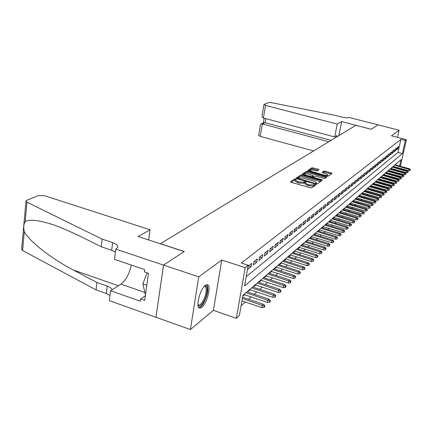<?xml version="1.0" encoding="UTF-8"?>
<svg xmlns="http://www.w3.org/2000/svg" width="432" height="432" viewBox="0 0 432 432"><rect width="100%" height="100%" fill="white"/><g stroke="black" fill="none" stroke-linecap="round" stroke-linejoin="round"><path stroke-width="0.65" d="M295.726 179.015L294.727 178.988L290.52 181.732L291.173 182.299L310.295 187.796L311.747 187.834L315.776 184.934L314.248 184.567L313.735 184.928L309.145 184.804L307.557 184.351L305.192 182.822L305.969 182.126L305.451 181.796L303.928 182.126L299.327 181.996L297.751 181.543L295.429 180.041L296.233 179.339L295.726 179.015M295.423 180.068L294.521 180.063L291.136 182.282M314.836 185.63L313.524 186.019L313.735 184.928M305.181 182.86L303.718 183.206L303.928 182.126M205.319 285.444C199.687 289.219 195.097 308.966 200.032 308.086L201.798 307.271C207.398 303.215 211.831 284.056 206.982 284.726L205.319 285.444M318.962 169.738L318.308 169.225L311.909 167.767L307.687 170.521L308.335 171.045L326.641 176.197L328.007 176.24L332.057 173.313L325.177 171.148L323.833 171.099L322.04 172.373L325.825 173.68L327.775 174.884C327.353 175.435 326.09 175.462 323.978 174.971L311.947 171.585L310.046 170.402C310.478 169.857 311.753 169.83 313.853 170.321L317.201 170.921L318.962 169.738M246.202 276.696L397.98 152.437L400.896 139.374L405.313 140.53L406.399 139.666L400.394 166.298M115.803 249.118L163.496 265.097L184.178 251.575L138.121 236.515L150.066 229.77L44.447 195.68L38.464 195.572L26.816 200.275L25.99 200.939L26.973 202.192L102.163 239.128L112.633 242.617C116.375 243.945 118.082 245.495 117.758 247.261L115.803 249.118L114.512 259.378L144.693 269.617L144.38 271.89L148.473 273.283L144.698 300.418L140.654 298.998L140.346 301.217L110.576 290.72L109.328 300.661L155.957 317.304L163.534 265.07L184.28 251.51L160.385 243.697L355.93 125.318L371.223 129.287L378.043 124.826L399.082 130.243L391.5 135.788L406.399 139.666M163.534 265.07L198.742 276.869L190.399 329.551L213.408 310.354L236.326 318.292L245.209 267.651L248.222 265.259L244.582 285.887L402.37 153.603L405.313 140.53M213.408 310.354L221.762 260.021L198.742 276.869M221.762 260.021L245.209 267.651M400.896 139.374L241.326 263.023L248.222 265.259M301.946 175.235L300.542 175.187L296.023 178.141L296.671 178.691L315.533 184.075L316.958 184.118L321.241 181.062L320.555 180.511L301.946 175.235L301.741 176.294L300.337 176.251L296.633 178.681M301.952 174.269L306.32 171.412L307.697 171.461L326.77 177.082L324.956 178.416L323.573 178.373L316.057 176.245L314.669 176.202L313.394 177.115L314.123 177.574L321.991 179.804L322.51 180.133L321.494 180.16L301.919 174.452M397.505 137.354L399.082 130.243M155.995 317.277L190.399 329.551M393.104 166.909L393.52 166.552M390.776 168.907L391.214 168.534M388.411 170.948L388.876 170.548M385.997 173.021L386.483 172.606M383.54 175.138L384.053 174.695M381.035 177.293L381.575 176.828M378.481 179.491L379.048 178.999M375.878 181.732L376.477 181.219M373.221 184.016L373.847 183.476M370.516 186.343L371.169 185.782M367.751 188.725L368.442 188.131M364.932 191.149L365.656 190.528M362.054 193.622L362.81 192.974M359.116 196.15L359.91 195.469M356.119 198.731L356.951 198.018M353.052 201.366L353.921 200.621M349.925 204.061L350.838 203.278M346.729 206.809L347.679 205.988M343.462 209.623L344.455 208.764M340.27 211.81L340.13 212.485L341.161 211.599M336.884 214.715L336.744 215.401L337.797 214.499M333.423 217.685L333.283 218.381L334.352 217.458M329.886 220.725L329.74 221.427L330.831 220.487M326.263 223.835L326.117 224.543L327.229 223.587M322.558 227.016L322.412 227.734L323.541 226.757M318.762 230.272L318.616 230.996L319.772 230.002M314.879 233.609L314.734 234.338L315.911 233.329M310.9 237.022L310.754 237.762L311.953 236.731M306.828 240.521L306.677 241.267L307.903 240.219M302.648 244.107L302.503 244.863L303.75 243.788M298.372 247.784L298.22 248.546L299.495 247.45M293.981 251.554L293.83 252.32L295.132 251.203M289.478 255.415L289.332 256.198L290.655 255.053M284.861 259.384L284.71 260.172L286.065 259.006M280.12 263.45L279.968 264.249L281.356 263.056M275.254 267.629L275.103 268.439L276.518 267.219M270.254 271.922L270.103 272.738L271.55 271.496M265.118 276.334L264.962 277.16L266.447 275.886M259.837 280.865L259.686 281.702L261.198 280.4M254.41 285.525L254.254 286.373L255.809 285.039M248.827 290.32L248.67 291.179L250.258 289.813M243.076 295.256L242.924 296.125L244.55 294.721M251.672 263.396L248.211 266.15L247.617 269.514L251.078 266.733L251.672 263.396M257.31 258.908L253.946 261.587L253.357 264.908L256.716 262.202L257.31 258.908M262.786 254.545L259.519 257.148L258.93 260.426L262.197 257.801L262.786 254.545M268.11 250.306L264.935 252.839L264.346 256.073L267.521 253.525L268.11 250.306M273.283 246.186L270.194 248.648L269.611 251.845L272.7 249.361L273.283 246.186M278.321 242.174L275.319 244.571L274.73 247.73L277.738 245.311L278.321 242.174M283.225 238.275L280.298 240.602L279.715 243.724L282.641 241.375L283.225 238.275M287.998 234.473L285.147 236.741L284.569 239.825L287.415 237.535L287.998 234.473M292.642 230.774L289.872 232.983L289.289 236.029L292.064 233.798L292.642 230.774M297.173 227.167L294.467 229.322L293.895 232.335L296.595 230.159L297.173 227.167M301.585 223.652L298.949 225.752L298.377 228.728L301.012 226.611L301.585 223.652M305.888 220.228L303.318 222.275L302.746 225.218L305.316 223.155L305.888 220.228M310.084 216.886L307.579 218.884L307.012 221.794L309.517 219.78L310.084 216.886M314.177 213.629L311.731 215.573L311.164 218.452L313.61 216.491L314.177 213.629M318.168 210.449L315.787 212.35L315.22 215.195L317.606 213.278L318.168 210.449M322.067 207.344L319.739 209.196L319.178 212.015L321.511 210.141L322.067 207.344M325.874 204.314L323.6 206.123L323.044 208.91L325.318 207.085L325.874 204.314M329.589 201.355L327.37 203.121L326.813 205.88L329.038 204.093L329.589 201.355M333.223 198.461L331.052 200.189L330.502 202.916L332.672 201.172L333.223 198.461M336.771 195.637L334.654 197.321L334.103 200.021L336.226 198.32L336.771 195.637M340.243 192.872L338.17 194.524L337.624 197.197L339.698 195.529L340.243 192.872M343.634 190.172L341.609 191.786L341.064 194.432L343.089 192.802L343.634 190.172M346.95 187.531L344.968 189.108L344.428 191.727L346.41 190.134L346.95 187.531M350.195 184.95L348.257 186.494L347.717 189.086L349.655 187.526L350.195 184.95M353.371 182.423L351.47 183.929L350.935 186.5L352.836 184.972L353.371 182.423M356.476 179.95L354.618 181.424L354.083 183.967L355.941 182.471L356.476 179.95M359.516 177.525L357.701 178.972L357.167 181.489L358.987 180.031L359.516 177.525M362.491 175.154L360.715 176.575L360.185 179.064L361.967 177.633L362.491 175.154M365.407 172.832L363.668 174.22L363.145 176.688L364.883 175.289L365.407 172.832M368.264 170.559L366.557 171.92L366.039 174.366L367.745 172.989L368.264 170.559M371.061 168.334L369.392 169.663L368.874 172.087L370.548 170.743L371.061 168.334M373.804 166.147L372.168 167.454L371.65 169.852L373.291 168.534L373.804 166.147M376.493 164.009L374.89 165.289L374.371 167.665L375.98 166.374L376.493 164.009M379.129 161.914L377.552 163.166L377.044 165.521L378.621 164.252L379.129 161.914M381.71 159.856L380.165 161.082L379.658 163.415L381.208 162.173L381.71 159.856M384.248 157.837L382.73 159.041L382.228 161.357L383.74 160.137L384.248 157.837M386.732 155.86L385.247 157.043L384.745 159.332L386.23 158.139L386.732 155.86M389.167 153.916L387.709 155.077L387.212 157.351L388.67 156.179L389.167 153.916M391.559 152.01L390.134 153.149L389.632 155.401L391.068 154.251L391.559 152.01M393.908 150.142L392.504 151.259L392.013 153.49L393.417 152.361L393.908 150.142M396.214 148.306L394.837 149.402L394.346 151.616L395.723 150.509L396.214 148.306M396.635 149.774L397.991 148.689L398.477 146.502L397.127 147.582L396.635 149.774M241.072 305.791L245.338 302.033M248.481 299.268L251.132 296.935M254.221 294.214L256.759 291.978M259.799 289.305L262.229 287.161M265.221 284.531L267.543 282.485M270.491 279.893L272.716 277.933M275.616 275.378L277.749 273.499M280.6 270.988L282.647 269.19M285.455 266.717L287.41 264.994M290.18 262.553L292.054 260.906M294.786 258.503L296.579 256.921M299.268 254.551L300.991 253.039M303.642 250.706L305.289 249.253M307.903 246.953L309.479 245.56M312.061 243.292L313.573 241.958M316.116 239.722L317.563 238.448M320.074 236.239L321.462 235.013M323.935 232.837L325.264 231.665M327.71 229.516L328.979 228.393M331.393 226.271L332.613 225.196M334.994 223.101L336.161 222.075M338.51 220.001L339.628 219.019M341.95 216.977L343.019 216.032M345.314 214.018L346.334 213.116M348.602 211.118L349.58 210.26M351.815 208.289L352.755 207.463M354.964 205.519L355.86 204.73M358.047 202.802L358.9 202.052M361.06 200.151L361.881 199.427M364.014 197.548L364.797 196.862M366.908 195.005L367.654 194.346M369.738 192.51L370.451 191.884M372.514 190.064L373.194 189.47M375.235 187.672L375.883 187.099M377.903 185.323L378.518 184.777M380.516 183.022L381.105 182.504M383.081 180.765L383.638 180.274M385.592 178.551L386.127 178.081M388.06 176.38L388.562 175.937M390.479 174.253L390.96 173.826M392.855 172.157L393.309 171.758M394.097 169.814L394.2 169.344M394.654 167.33L394.751 166.887M395.194 164.894L395.264 164.592M343.445 209.617L343.58 208.964M346.696 206.798L346.82 206.183M349.871 204.044L349.996 203.461M352.982 201.344L353.101 200.794M356.027 198.704L356.135 198.185M359.008 196.123L359.116 195.631M361.93 193.59L362.032 193.126M364.792 191.111L364.889 190.674M367.6 188.681L367.686 188.271M370.348 186.3L370.429 185.911M373.043 183.967L373.124 183.605M375.683 181.678L375.759 181.337M378.275 179.431L378.346 179.118M380.819 177.233L380.884 176.936M383.314 175.073L383.373 174.803M399.562 166.077L401.004 159.662L242.903 295.402L239.35 315.565L236.326 318.292M399.946 168.296L399.843 168.739M399.389 170.759L399.287 171.223M398.455 170.996L398.558 170.532M399.011 168.512L399.114 168.07M397.98 152.437L402.37 153.603M251.078 266.733L248.524 265.901M256.716 262.202L254.189 261.392M262.197 257.801L259.697 257.002M267.521 253.525L265.054 252.742M272.7 249.361L270.265 248.594M277.738 245.311L275.33 244.561M282.641 241.375L280.292 240.64M287.415 237.535L285.131 236.833M292.064 233.798L289.845 233.118M296.595 230.159L294.435 229.5M301.012 226.611L298.906 225.974M305.316 223.155L303.269 222.534M309.517 219.78L307.519 219.181M313.61 216.491L311.666 215.908M317.606 213.278L315.711 212.717M321.511 210.141L319.658 209.601M325.318 207.085L323.514 206.555M329.038 204.093L327.278 203.58M332.672 201.172L330.955 200.675M336.226 198.32L334.546 197.834M339.698 195.529L338.062 195.059M343.089 192.802L341.491 192.343M346.41 190.134L344.849 189.691M349.655 187.526L348.133 187.094M352.836 184.972L351.34 184.55M355.941 182.471L354.483 182.066M358.987 180.031L357.561 179.631M361.967 177.633L360.574 177.244M364.883 175.289L363.523 174.911M367.745 172.989L366.406 172.622M370.548 170.743L369.236 170.381M373.291 168.534L372.011 168.183M375.98 166.374L374.728 166.028M378.621 164.252L377.39 163.917M381.208 162.173L380.003 161.849M383.74 160.137L382.563 159.818M386.23 158.139L385.074 157.826M388.67 156.179L387.536 155.871M391.068 154.251L389.956 153.954M393.417 152.361L392.326 152.075M395.723 150.509L394.654 150.223M397.991 148.689L396.938 148.408M295.429 180.041L295.223 181.121L297.545 182.628L297.751 181.543M303.718 183.206L299.122 183.082L297.545 182.628M305.192 182.822L304.981 183.908L307.346 185.441L307.557 184.351M313.524 186.019L308.934 185.895L307.346 185.441M320.463 181.618L301.741 176.294M297.902 178.276L314.89 183.379L315.889 183.406L316.613 182.763L314.242 181.246L302.999 178.049L298.458 177.908L297.902 178.276M316.613 182.763L316.094 184.189M302.567 174.793L306.121 172.46L306.32 171.412M325.944 177.714L307.498 172.508L306.121 172.46M308.302 174.058C306.158 173.556 304.862 173.588 304.414 174.155L306.331 175.365L312.017 176.623L313.292 175.716L308.302 174.058M304.414 174.155L304.204 175.257M313.06 176.677L312.093 177.493M310.046 170.402L309.841 171.466M327.051 176.288L327.569 175.932L327.775 174.884M331.236 173.934L324.977 172.179L323.627 172.136L322.672 172.795M318.168 170.273L311.715 168.793L308.297 171.034M263.974 307.487L264.535 306.958L264.784 305.624L264.222 306.148L263.974 307.487L261.873 307.633L262.316 305.224L263.336 304.279L242.573 297.275M264.222 306.148L242.363 298.485M261.873 307.633L241.936 300.883M263.336 304.279L264.784 305.624M204.46 286.222C208.607 283.576 207.792 295.423 203.418 302.346C201.247 305.78 199.525 306.844 198.261 305.548L197.964 305.014M197.932 304.668L198.936 305.138C200.054 305.024 201.296 303.863 202.657 301.644C206.237 295.958 207.463 286.054 204.503 286.438L204.223 286.475M198.893 307.627L198.947 307.622C200.335 307.481 201.874 306.029 203.558 303.275C207.819 294.824 208.899 288.646 206.798 284.742M147.064 272.803L142.895 283.889L145.222 294.079L145.568 294.197M146.81 285.239L142.895 283.889M102.163 239.128L101.245 246.764L77.247 234.814L59.162 226.832C41.888 220.558 30.569 218.786 25.218 221.513C23.652 223.949 23.35 227.318 24.305 231.622C28.831 240.872 51.1 258.53 73.354 270.011L96.957 282.496L107.239 286.108C109.912 287.08 111.553 288.279 112.153 289.715M96.957 282.496L96.066 289.883L106.315 293.517L109.976 295.504M115.42 252.153L111.683 250.268L101.245 246.764M24.305 231.622L22.588 250.533L96.066 289.883M163.496 265.097L155.957 317.304M150.066 229.77L148.667 239.965M131.285 265.07C129.335 273.953 125.885 280.309 120.922 284.126L110.576 290.72M22.588 250.533L21.638 249.161L25.963 201.231M145.352 295.753L140.654 298.998M337.252 124.092L265.567 105.386L263.39 117.99L334.687 136.955L337.252 124.092L341.69 121.586L371.261 129.265L378.059 124.821L349.002 117.455C347.576 117.979 345.065 117.823 341.474 116.986L334.94 115.301L271.339 102.649L268.601 102.562L264.152 104.355L265.567 105.386M338.866 135.648L341.69 121.586M336.679 136.971L336.955 135.589L334.687 136.955M328.774 141.761L262.364 123.935L260.221 136.372L258.644 135.443L260.491 124.702L261.149 123.919L262.364 123.935L265.086 122.699L331.079 140.362M313.578 150.957L260.221 136.372M263.687 122.774L265.086 122.699L265.793 118.627M263.957 104.528L262.035 115.943L262.408 117.304L263.39 117.99M269.53 302.276L270.081 301.763L270.324 300.44L269.779 300.953L269.53 302.276L267.462 302.422L267.905 300.04L268.893 299.122L247.077 291.821M269.779 300.953L246.04 292.712M267.462 302.422L243.94 294.516M268.893 299.122L270.324 300.44M274.93 297.211L275.465 296.714L275.708 295.407L275.179 295.904L274.93 297.211L272.889 297.356L273.332 295.002L274.293 294.111L252.742 286.961M275.179 295.904L251.732 287.825M272.889 297.356L249.653 289.607M274.293 294.111L275.708 295.407M280.179 292.291L280.692 291.805L280.94 290.52L280.422 291.001L280.179 292.291L278.159 292.437L278.602 290.115L279.536 289.246L258.244 282.231M280.422 291.001L257.267 283.073M278.159 292.437L255.209 284.839M279.536 289.246L280.94 290.52M285.277 287.507L285.779 287.037L286.022 285.763L285.52 286.232L285.277 287.507L283.289 287.653L283.727 285.358L284.634 284.515L263.596 277.636M285.52 286.232L262.645 278.456M283.289 287.653L260.609 280.206M284.634 284.515L286.022 285.763M290.234 282.857L290.725 282.398L290.968 281.14L290.477 281.599L290.234 282.857L288.274 283.003L288.711 280.735L289.591 279.914L268.807 273.164M290.477 281.599L267.878 273.964M288.274 283.003L265.858 275.697M289.591 279.914L290.968 281.14M295.056 278.332L295.774 276.647L295.056 278.332L293.123 278.478L293.555 276.237L294.413 275.443L273.872 268.817M295.299 277.09L272.97 269.59M293.123 278.478L270.972 271.307M294.413 275.443L295.774 276.647M299.749 273.931L300.456 272.273L299.749 273.931L297.837 274.072L298.274 271.863L299.106 271.085L278.802 264.584M299.992 272.705L277.922 265.34M297.837 274.072L275.945 267.035M299.106 271.085L300.456 272.273M304.322 269.649L305.014 268.013L304.322 269.649L302.432 269.789L302.864 267.602L303.68 266.846L283.603 260.464M304.56 268.434L282.749 261.198M302.432 269.789L280.789 262.877M303.68 266.846L305.014 268.013M308.772 265.475L309.447 263.866L308.772 265.475L306.904 265.615L307.336 263.45L308.129 262.715L288.279 256.446M309.01 264.271L287.447 257.159M306.904 265.615L285.509 258.827M308.129 262.715L309.447 263.866M313.103 261.409L313.772 259.821L313.103 261.409L311.261 261.549L311.688 259.411L312.46 258.692L292.837 252.531M313.34 260.221L292.027 253.228M311.261 261.549L290.104 254.88M312.46 258.692L313.772 259.821M317.331 257.445L317.984 255.884L317.331 257.445L315.511 257.585L315.938 255.474L316.688 254.772L297.281 248.719M317.563 256.273L296.487 249.399M315.511 257.585L294.586 251.035M316.688 254.772L317.984 255.884M321.446 253.584L322.088 252.045L321.446 253.584L319.648 253.724L320.074 251.635L320.809 250.954L301.612 244.998M321.683 252.423L300.839 245.662M319.648 253.724L298.955 247.282M320.809 250.954L322.088 252.045M325.463 249.82L326.095 248.303L325.463 249.82L323.687 249.955L324.108 247.887L324.821 247.223L305.834 241.375M325.696 248.67L305.084 242.017M323.687 249.955L303.215 243.621M324.821 247.223L326.095 248.303M329.378 246.148L329.999 244.647L329.378 246.148L327.623 246.283L328.045 244.237L328.741 243.589L309.955 237.832M329.611 245.009L309.22 238.464M327.623 246.283L307.373 240.052M328.741 243.589L329.999 244.647M333.202 242.563L333.812 241.083L333.202 242.563L331.468 242.698L331.884 240.673L332.564 240.041L313.978 234.382M333.434 241.439L313.265 234.997M331.468 242.698L311.429 236.569M332.564 240.041L333.812 241.083M336.933 239.063L337.527 237.605L336.933 239.063L335.216 239.198L335.632 237.195L336.296 236.579L317.909 231.012M337.16 237.951L317.207 231.611M335.216 239.198L315.392 233.172M336.296 236.579L337.527 237.605M340.573 235.645L341.161 234.214L340.573 235.645L338.877 235.78L339.287 233.804L339.941 233.199L321.743 227.718M340.805 234.549L321.057 228.307M338.877 235.78L319.259 229.851M339.941 233.199L341.161 234.214M344.131 232.313L344.709 230.893L344.131 232.313L342.452 232.443L342.862 230.488L343.499 229.9L325.485 224.5M344.358 231.223L324.821 225.072M342.452 232.443L323.033 226.606M343.499 229.9L344.709 230.893M347.603 229.052L348.176 227.659L347.603 229.052L345.946 229.187L346.356 227.248L346.972 226.67L329.146 221.357M347.83 227.977L328.493 221.918M345.946 229.187L326.727 223.436M346.972 226.67L348.176 227.659M351 225.871L351.562 224.489L351 225.871L349.358 226.001L349.763 224.084L350.368 223.522L332.721 218.29M351.227 224.802L332.084 218.835M349.358 226.001L330.334 220.342M350.368 223.522L351.562 224.489M354.316 222.755L354.866 221.395L354.316 222.755L352.696 222.89L353.101 220.99L353.689 220.439L336.22 215.287M354.542 221.702L335.594 215.822M352.696 222.89L333.86 217.312M353.689 220.439L354.866 221.395M357.561 219.715L358.106 218.371L357.561 219.715L355.957 219.845L356.357 217.966L356.935 217.431L339.638 212.35M357.782 218.673L339.028 212.873M355.957 219.845L337.306 214.353M356.935 217.431L358.106 218.371M360.731 216.74L361.265 215.411L360.731 216.74L359.143 216.869L359.543 215.006L360.11 214.483L342.981 209.482M360.952 215.708L342.387 209.99M359.143 216.869L340.681 211.459M360.11 214.483L361.265 215.411M363.836 213.829L364.36 212.522L363.836 213.829L362.264 213.959L362.659 212.117L363.215 211.604L346.253 206.669M364.057 212.809L345.67 207.171M362.264 213.959L343.98 208.624M363.215 211.604L364.36 212.522M366.871 210.983L367.389 209.687L366.871 210.983L365.315 211.113L365.71 209.288L366.255 208.786L349.456 203.926M367.092 209.968L348.883 204.412M365.315 211.113L347.209 205.853M366.255 208.786L367.389 209.687M369.841 208.197L370.354 206.917L369.841 208.197L368.302 208.327L368.696 206.518L369.225 206.026L352.588 201.231M370.062 207.193L352.031 201.712M368.302 208.327L350.368 203.143M369.225 206.026L370.354 206.917M372.751 205.47L373.253 204.206L372.751 205.47L371.228 205.594L371.617 203.807L372.136 203.326L355.655 198.601M372.967 204.476L355.109 199.071M371.228 205.594L353.457 200.486M372.136 203.326L373.253 204.206M375.597 202.802L376.094 201.555L375.597 202.802L374.09 202.927L374.474 201.155L374.987 200.68L358.657 196.02M375.813 201.814L358.123 196.479M374.09 202.927L356.486 197.883M374.987 200.68L376.094 201.555M378.383 200.183L378.875 198.952L378.383 200.183L376.893 200.308L377.276 198.553L377.773 198.094L361.6 193.498M378.599 199.211L361.076 193.946M376.893 200.308L359.451 195.34M377.773 198.094L378.875 198.952M381.116 197.624L381.596 196.409L381.116 197.624L379.636 197.748L380.02 196.009L380.506 195.556L364.484 191.02M381.326 196.657L363.965 191.462M379.636 197.748L362.362 192.845M380.506 195.556L381.596 196.409M383.789 195.118L384.264 193.914L383.789 195.118L382.325 195.237L382.709 193.514L383.184 193.072L367.308 188.595M383.999 194.157L366.8 189.032M382.325 195.237L365.207 190.399M383.184 193.072L384.264 193.914M386.408 192.656L386.878 191.468L386.408 192.656L384.961 192.78L385.339 191.074L385.808 190.636L370.073 186.219M386.618 191.711L369.576 186.646M384.961 192.78L367.994 188.006M385.808 190.636L386.878 191.468M388.978 190.247L389.443 189.07L388.978 190.247L387.542 190.372L387.92 188.676L388.379 188.249L372.784 183.892M389.189 189.308L372.303 184.307M387.542 190.372L370.732 185.657M388.379 188.249L389.443 189.07M391.495 187.888L391.954 186.721L391.495 187.888L390.074 188.006L390.901 185.911L375.446 181.607M391.705 186.953L374.971 182.018M390.074 188.006L373.41 183.352M390.901 185.911L391.954 186.721M393.968 185.571L394.416 184.421L393.968 185.571L392.558 185.69L393.374 183.622L378.054 179.372M394.173 184.648L377.584 179.771M392.558 185.69L376.04 181.094M393.374 183.622L394.416 184.421M396.387 183.298L396.835 182.164L396.387 183.298L394.994 183.416L395.798 181.37L380.608 177.174M396.592 182.385L380.155 177.568M394.994 183.416L378.621 178.88M395.798 181.37L396.835 182.164M398.763 181.073L399.2 179.944L398.763 181.073L397.381 181.192L398.174 179.167L383.119 175.019M398.968 180.166L382.671 175.403M397.381 181.192L381.148 176.71M398.174 179.167L399.2 179.944M401.09 178.886L401.528 177.773L401.09 178.886L399.724 179.005L400.507 177.001L385.582 172.908M401.296 177.989L385.139 173.286M399.724 179.005L383.632 174.582M400.507 177.001L401.528 177.773M403.38 176.742L403.807 175.64L403.38 176.742L402.025 176.861L402.797 174.874L387.995 170.834M403.58 175.851L387.563 171.202M402.025 176.861L386.068 172.487M402.797 174.874L403.807 175.64M405.621 174.641L406.048 173.545L405.621 174.641L404.276 174.755L405.043 172.795L390.366 168.799M405.826 173.756L389.945 169.16M404.276 174.755L388.46 170.435M405.043 172.795L406.048 173.545M407.824 172.573L408.245 171.493L407.824 172.573L406.49 172.687L407.246 170.748L392.693 166.801M408.024 171.698L392.278 167.157M406.49 172.687L390.803 168.421M407.246 170.748L408.245 171.493M409.99 170.548L410.4 169.479L409.99 170.548L408.667 170.662L409.412 168.739L394.978 164.835M410.184 169.679L394.573 165.186M408.667 170.662L393.109 166.444M409.412 168.739L410.4 169.479M294.521 180.063L294.727 178.988M314.037 185.652L314.248 184.567M304.247 182.849L304.452 181.769M299.122 183.082L299.327 181.996M308.934 185.895L309.145 184.804M320.344 181.58L320.555 180.511M300.337 176.251L300.542 175.187M297.761 179.005L297.875 178.411M298.269 179.145L298.355 178.659M314.798 183.865L314.89 183.379M315.743 184.129L315.889 183.406M316.208 184.108L316.418 183.033M307.498 172.508L307.697 171.461M325.825 177.676L326.036 176.623M314.032 178.043L314.123 177.574M321.905 180.241L321.991 179.804M306.239 175.835L306.331 175.365M310.527 177.05L310.619 176.58M311.861 177.428L312.017 176.623M313.027 176.855L313.232 175.797M311.861 172.039L311.947 171.585M323.892 175.424L323.978 174.971M323.627 172.136L323.833 171.099M324.977 172.179L325.177 171.148M331.123 173.902L331.328 172.865M311.715 168.793L311.909 167.767M313.065 168.842L313.259 167.816M318.103 170.257L318.308 169.225M107.239 286.108L106.315 293.517M111.683 250.268L112.633 242.617M26.973 202.192L25.218 221.513M73.354 270.011L118.384 285.746M144.855 292.469L120.922 284.126M297.729 178.994L297.853 178.335M313.259 177.822L313.394 177.115M313.087 176.774L313.292 175.716M197.937 304.749L198.261 305.548M198.115 304.852L198.936 305.138M263.882 122.688L261.149 123.919M264.13 118.184L263.309 122.947"/></g></svg>
